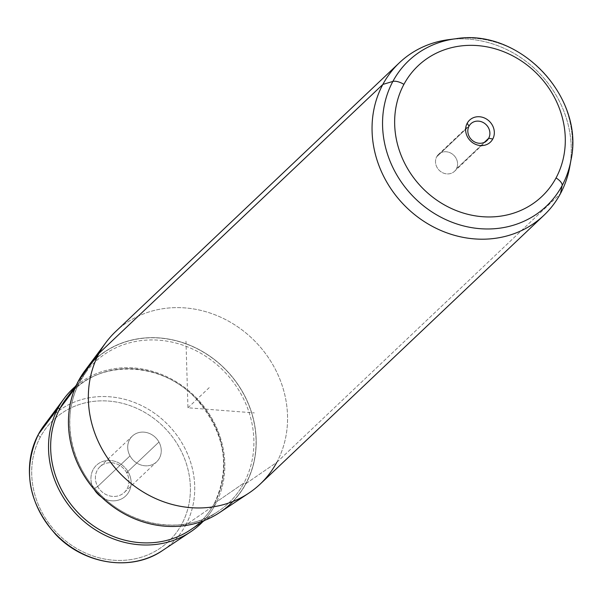 <?xml version="1.0" encoding="UTF-8"?>
<svg xmlns="http://www.w3.org/2000/svg" width="601" height="601" viewBox="0 0 601 601"><rect width="100%" height="100%" fill="white"/><g stroke="black" fill="none" stroke-linecap="round" stroke-linejoin="round"><path stroke-width="0.45" stroke-dasharray="3 2.25" d="M469.02 126.157L436.702 156.771A11.637 10.465 46.5 0 0 440.172 171.165A11.637 10.465 46.5 0 0 454.544 171.277A11.637 10.465 46.5 0 0 456.377 168.873L484.368 142.354L456.377 168.873A11.637 10.465 -133.5 0 1 441.54 172.126A11.637 10.465 -133.5 0 1 436.702 156.771A11.637 10.465 -133.5 0 1 451.539 153.518A11.637 10.465 -133.5 0 1 456.377 168.873A11.637 10.465 46.5 0 0 452.899 154.487A11.637 10.465 46.5 0 0 438.535 154.374A11.637 10.465 46.5 0 0 436.702 156.771L469.02 126.157M97.685 486.517L130.004 455.896A17.699 15.904 -133.5 0 1 132.31 436.116A17.699 15.904 -133.5 0 1 158.957 442.035L126.638 472.656A17.699 15.904 46.5 0 0 99.991 466.737A17.699 15.904 46.5 0 0 97.685 486.517A17.699 15.904 46.5 0 0 124.332 492.437A17.699 15.904 46.5 0 0 126.638 472.656L158.957 442.035A17.699 15.904 46.5 0 0 136.006 433.584A17.699 15.904 46.5 0 0 130.004 455.896A17.699 15.904 46.5 0 0 152.962 464.348A17.699 15.904 46.5 0 0 158.957 442.035A17.699 15.904 -133.5 0 1 156.651 461.816A17.699 15.904 -133.5 0 1 130.004 455.896L97.685 486.517L93.703 488.951A21.2 19.052 46.5 0 0 121.199 499.07A21.2 19.052 46.5 0 0 128.389 472.333L126.638 472.656A17.699 15.904 -133.5 0 1 120.636 494.969A17.699 15.904 -133.5 0 1 97.685 486.517A17.699 15.904 -133.5 0 1 103.68 464.205A17.699 15.904 -133.5 0 1 126.638 472.656L128.389 472.333A21.2 19.052 46.5 0 0 100.885 462.214A21.2 19.052 46.5 0 0 93.703 488.951L97.685 486.517M85.087 370.449A99.03 89.008 -133.5 0 1 210.38 356.551A99.03 89.008 -133.5 0 1 246.004 483.55L276.745 462.402A105.07 94.432 46.5 0 0 238.95 327.665A105.07 94.432 46.5 0 0 106.009 342.405M115.692 331.512A105.07 94.432 -133.5 0 1 245.396 332.541A105.07 94.432 -133.5 0 1 276.745 462.402L246.004 483.55A99.03 89.008 -133.5 0 1 219.673 512.518M276.745 462.402L560.455 193.642L276.745 462.402A105.07 94.432 -133.5 0 1 260.21 484.068M570.266 163.6A105.07 94.432 46.5 0 0 452.448 39.23M40.312 437.137A83.697 75.223 46.5 0 0 75.095 547.541A83.697 75.223 46.5 0 0 181.78 524.147A83.697 75.223 46.5 0 0 146.997 413.743A83.697 75.223 46.5 0 0 40.312 437.137A3.501 1.472 28.3 0 1 38.344 434.425A3.501 1.472 -151.7 0 0 40.312 437.137A83.697 75.223 -133.5 0 1 146.997 413.743A83.697 75.223 -133.5 0 1 181.78 524.147A83.697 75.223 -133.5 0 1 75.095 547.541A83.697 75.223 -133.5 0 1 40.312 437.137M93.703 488.951A21.2 19.052 -133.5 0 1 100.885 462.214A21.2 19.052 -133.5 0 1 128.389 472.333A21.2 19.052 -133.5 0 1 121.199 499.07A21.2 19.052 -133.5 0 1 93.703 488.951M44.076 425.41A87.19 78.363 -133.5 0 1 154.397 413.172A87.19 78.363 -133.5 0 1 185.762 524.989L215.263 504.69A92.99 83.577 46.5 0 0 188.954 390.95A92.99 83.577 46.5 0 0 75.223 386.593A92.99 83.577 -133.5 0 1 188.954 390.95A92.99 83.577 -133.5 0 1 215.263 504.69L185.762 524.989A87.19 78.363 -133.5 0 1 162.578 550.493A87.19 78.363 46.5 0 0 185.762 524.989A3.501 1.472 28.3 0 1 181.78 524.147A3.501 1.472 -151.7 0 0 185.762 524.989A87.19 78.363 46.5 0 0 154.397 413.172A87.19 78.363 46.5 0 0 44.076 425.41M203.018 521.495A92.99 83.577 46.5 0 0 215.263 504.69A92.99 83.577 -133.5 0 1 203.018 521.495M570.95 160.242A100.149 90.015 46.5 0 0 455.843 38.734A100.149 90.015 -133.5 0 1 570.95 160.242M448.939 39.613A105.07 94.432 -133.5 0 1 569.695 167.086M232.948 501.467A99.03 89.008 46.5 0 0 246.004 483.55A99.03 89.008 46.5 0 0 204.851 352.915A99.03 89.008 46.5 0 0 78.626 380.598M245.892 483.482A98.895 88.888 -133.5 0 1 119.839 511.12A98.895 88.888 -133.5 0 1 78.739 380.666A98.895 88.888 -133.5 0 1 204.798 353.02A98.895 88.888 -133.5 0 1 245.892 483.482A98.895 88.888 46.5 0 0 204.798 353.02A98.895 88.888 46.5 0 0 78.739 380.666A1.75 0.736 28.3 0 1 79.723 382.026A1.75 0.736 28.3 0 1 79.7 382.063A97.152 87.318 -133.5 0 1 86.033 372.102A97.152 87.318 -133.5 0 1 208.953 358.474A97.152 87.318 -133.5 0 1 243.901 483.061A1.75 0.736 28.3 0 1 245.892 483.482A1.75 0.736 -151.7 0 0 243.901 483.061A97.152 87.318 -133.5 0 1 218.073 511.481A97.152 87.318 -133.5 0 1 103.041 497.215A97.152 87.318 -133.5 0 1 79.7 382.063A1.75 0.736 -151.7 0 0 79.723 382.026A1.75 0.736 -151.7 0 0 78.739 380.666A98.895 88.888 46.5 0 0 119.839 511.12A98.895 88.888 46.5 0 0 245.892 483.482M214.497 503.285A91.375 82.127 -133.5 0 1 190.201 530.022A91.375 82.127 46.5 0 0 214.497 503.285L243.901 483.061L214.497 503.285A1.75 0.736 -151.7 0 0 214.392 503.405A1.75 0.736 -151.7 0 0 215.263 504.69A1.75 0.736 28.3 0 1 214.392 503.405A1.75 0.736 28.3 0 1 214.497 503.285A91.375 82.127 46.5 0 0 181.63 386.112A91.375 82.127 46.5 0 0 66.02 398.929A91.375 82.127 -133.5 0 1 181.63 386.112A91.375 82.127 -133.5 0 1 214.497 503.285M74.93 388.426L79.7 382.063A97.152 87.318 46.5 0 0 103.041 497.215A97.152 87.318 46.5 0 0 218.073 511.481A97.152 87.318 46.5 0 0 243.901 483.061A97.152 87.318 46.5 0 0 208.953 358.474A97.152 87.318 46.5 0 0 86.033 372.102A97.152 87.318 46.5 0 0 79.7 382.063L74.93 388.426M185.972 341.195L187.955 407.786L254.328 412.895M187.955 407.786L210.245 386.668M486.863 140.657L454.544 171.277M99.991 466.737L132.31 436.116M124.332 492.437L156.651 461.816M470.853 123.753L438.535 154.374M76.447 384.956L86.033 372.102L79.723 382.026C61.182 415.126 69.25 462.627 98.639 492.67C130.079 526.949 183.898 535.341 218.073 511.481L204.723 520.361M66.02 398.929C93.733 358.865 160.85 359.128 196.948 399.71C225.12 432.915 230.934 467.48 214.392 503.405C208.487 514.306 200.426 523.178 190.201 530.022"/><path stroke-width="0.9" d="M488.696 138.253A11.637 10.465 -133.5 0 1 486.863 140.657A11.637 10.465 -133.5 0 1 472.499 140.544A11.637 10.465 -133.5 0 1 469.02 126.157L467.18 123.28A15.145 13.613 -133.5 0 1 486.479 119.043A15.145 13.613 -133.5 0 1 492.775 139.019L488.696 138.253A11.637 10.465 46.5 0 0 483.858 122.897A11.637 10.465 46.5 0 0 469.02 126.157A11.637 10.465 46.5 0 0 473.858 141.505A11.637 10.465 46.5 0 0 488.696 138.253L492.775 139.019A15.145 13.613 -133.5 0 1 473.468 143.256A15.145 13.613 -133.5 0 1 467.18 123.28L469.02 126.157A11.637 10.465 -133.5 0 1 470.853 123.753A11.637 10.465 -133.5 0 1 485.225 123.866A11.637 10.465 -133.5 0 1 488.696 138.253L484.368 142.354L488.696 138.253M106.009 342.405A105.07 94.432 46.5 0 0 99.157 353.17L78.626 380.598A99.03 89.008 -133.5 0 1 85.087 370.449L106.009 342.405M248.806 493.143L219.673 512.518A99.03 89.008 -133.5 0 1 102.425 497.974A99.03 89.008 -133.5 0 1 78.626 380.598L99.157 353.17A105.07 94.432 46.5 0 0 124.407 477.712A105.07 94.432 46.5 0 0 248.806 493.143A105.07 94.432 46.5 0 0 276.745 462.402M452.448 39.23A105.07 94.432 46.5 0 0 399.395 62.752A105.07 94.432 46.5 0 0 382.86 84.418A105.07 94.432 46.5 0 0 414.217 214.279A105.07 94.432 46.5 0 0 543.913 215.308A105.07 94.432 46.5 0 0 560.455 193.642A105.07 94.432 46.5 0 0 570.266 163.6M543.913 215.308L260.21 484.068A105.07 94.432 -133.5 0 1 130.507 483.039A105.07 94.432 -133.5 0 1 99.157 353.17L382.86 84.418L99.157 353.17A105.07 94.432 -133.5 0 1 115.692 331.512L399.395 62.752M38.389 434.343A87.19 78.363 -133.5 0 1 44.076 425.41A87.19 78.363 46.5 0 0 38.389 434.343L58.094 408.026L38.389 434.343A87.19 78.363 46.5 0 0 59.341 537.692A87.19 78.363 46.5 0 0 162.578 550.493A87.19 78.363 -133.5 0 1 59.341 537.692A87.19 78.363 -133.5 0 1 38.389 434.343A3.501 1.472 -151.7 0 0 38.344 434.425A3.501 1.472 28.3 0 1 38.389 434.343M75.223 386.593A92.99 83.577 46.5 0 0 64.164 398.493A92.99 83.577 46.5 0 0 58.094 408.026A92.99 83.577 46.5 0 0 80.444 518.242A92.99 83.577 46.5 0 0 190.54 531.9A92.99 83.577 46.5 0 0 203.018 521.495A92.99 83.577 -133.5 0 1 87.303 524.117A92.99 83.577 -133.5 0 1 58.094 408.026A1.75 0.736 -151.7 0 0 60.055 408.297L74.93 388.426L60.055 408.297A91.375 82.127 -133.5 0 1 66.02 398.929A91.375 82.127 46.5 0 0 60.055 408.297A91.375 82.127 46.5 0 0 82.014 516.597A91.375 82.127 46.5 0 0 190.201 530.022A91.375 82.127 -133.5 0 1 82.014 516.597A91.375 82.127 -133.5 0 1 60.055 408.297A1.75 0.736 28.3 0 1 58.094 408.026A92.99 83.577 -133.5 0 1 75.223 386.593M562.138 185.551A100.149 90.015 46.5 0 0 570.95 160.242A100.149 90.015 -133.5 0 1 562.138 185.551L560.455 193.642L562.138 185.551A100.149 90.015 -133.5 0 1 434.478 213.55A100.149 90.015 -133.5 0 1 392.859 81.436L382.86 84.418A105.07 94.432 -133.5 0 1 448.939 39.613L455.843 38.734A100.149 90.015 46.5 0 0 392.859 81.436A100.149 90.015 46.5 0 0 434.478 213.55A100.149 90.015 46.5 0 0 562.138 185.551A10.51 4.417 -151.7 0 0 556.038 177.934A90 80.895 -133.5 0 1 441.314 203.093A90 80.895 -133.5 0 1 403.91 84.365A90 80.895 -133.5 0 1 518.633 59.206A90 80.895 -133.5 0 1 556.038 177.934A10.51 4.417 28.3 0 1 562.138 185.551M569.695 167.086A105.07 94.432 -133.5 0 1 560.455 193.642A105.07 94.432 -133.5 0 1 426.522 223.016A105.07 94.432 -133.5 0 1 382.86 84.418L392.859 81.436A10.51 4.417 28.3 0 1 403.91 84.365A90 80.895 46.5 0 0 441.314 203.093A90 80.895 46.5 0 0 556.038 177.934A90 80.895 46.5 0 0 518.633 59.206A90 80.895 46.5 0 0 403.91 84.365A10.51 4.417 -151.7 0 0 392.859 81.436A100.149 90.015 -133.5 0 1 455.843 38.734C519.692 27.999 585.126 97.069 570.95 160.242L569.695 167.086M467.18 123.28A15.145 13.613 46.5 0 0 473.468 143.256A15.145 13.613 46.5 0 0 492.775 139.019A15.145 13.613 46.5 0 0 486.479 119.043A15.145 13.613 46.5 0 0 467.18 123.28M78.626 380.598A99.03 89.008 46.5 0 0 109.72 504.224A99.03 89.008 46.5 0 0 232.948 501.467M190.54 531.9L162.578 550.493C131.717 571.972 83.764 564.609 55.615 534.372C28.097 502.737 22.335 469.419 38.344 434.425L44.076 425.41L64.164 398.493M190.201 530.022L204.723 520.361M66.02 398.929L76.447 384.956"/></g></svg>
